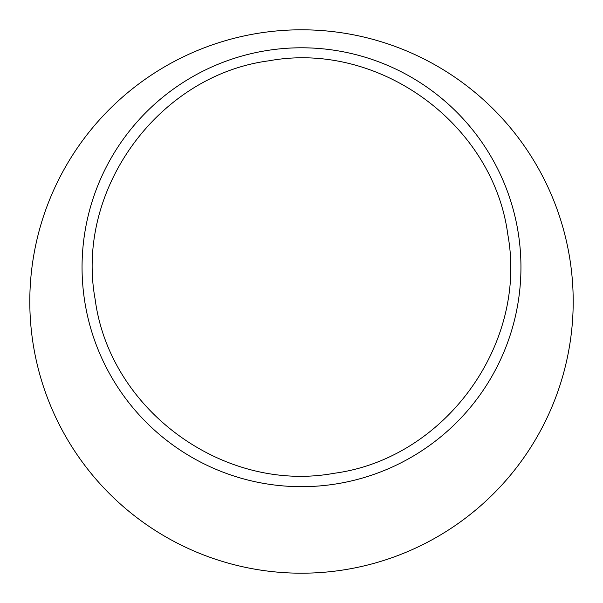 <?xml version="1.0" encoding="UTF-8"?>
<svg xmlns="http://www.w3.org/2000/svg" width="603" height="603" viewBox="0 0 603 603"><rect width="100%" height="100%" fill="white"/><g stroke="black" fill="none" stroke-linecap="round" stroke-linejoin="round"><path stroke-width="0.9" d="M334.115 473.287C444.622 458.71 528.032 344.539 507.794 234.409C493.156 123.856 378.865 40.627 269.036 60.79C158.446 75.187 74.938 189.832 95.176 299.487C109.754 410.349 224.256 493.51 334.115 473.287M282.392 30.474A271.697 271.697 0 0 0 30.474 320.608A271.697 271.697 0 0 0 320.608 572.526A271.697 271.697 0 0 0 572.526 282.392A271.697 271.697 0 0 0 282.392 30.474M267.446 50.448A219.447 219.447 0 0 0 84.714 301.289A219.447 219.447 0 0 0 335.554 484.021A219.447 219.447 0 0 0 518.286 233.18A219.447 219.447 0 0 0 267.446 50.448"/></g></svg>

